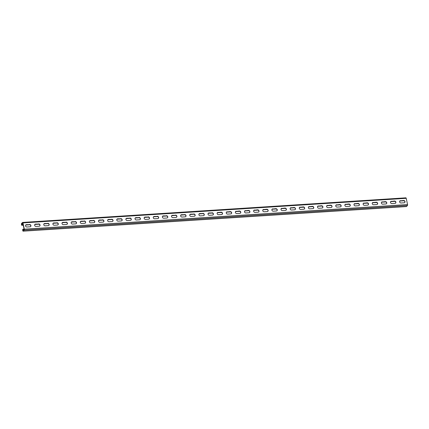 <?xml version="1.0" encoding="UTF-8"?>
<svg xmlns="http://www.w3.org/2000/svg" width="429" height="429" viewBox="0 0 429 429"><rect width="100%" height="100%" fill="white"/><g stroke="black" fill="none" stroke-linecap="round" stroke-linejoin="round"><path stroke-width="0.64" d="M406.231 206.531A0.751 0.311 86.3 0 0 406.338 206.569A0.751 0.311 86.3 0 0 406.44 206.515L407.427 205.534A0.751 0.311 86.3 0 0 407.55 204.563L406.209 198.311L22.989 222.908A0.751 0.311 -93.7 0 0 22.662 222.431A0.751 0.311 -93.7 0 0 22.56 222.485L21.573 223.466A0.751 0.311 -93.7 0 0 21.45 224.437L21.53 224.812A0.751 0.311 -93.7 0 0 21.852 225.289A0.751 0.311 -93.7 0 0 21.954 225.236L22.094 224.533L21.761 224.86L21.584 224.024L22.753 222.86L24.196 229.574L23.021 230.743L22.844 229.901L24.185 229.526M22.844 229.901L23.938 229.831M22.989 222.908L24.324 229.161A0.751 0.311 86.3 0 1 24.201 230.132L23.214 231.118A0.751 0.311 86.3 0 1 23.112 231.167A0.751 0.311 86.3 0 1 22.791 230.689L22.71 230.314A0.751 0.311 86.3 0 1 22.834 229.343L24.083 229.059M30.604 226.614A1.255 1.078 45.1 0 0 29.381 224.657L26.373 224.678A1.255 1.078 45.1 0 0 26.871 227.011L30.068 226.807A1.255 1.078 45.1 0 0 29.563 224.474M25.654 225.053A1.255 1.078 45.1 0 1 26.19 224.86L29.381 224.657M39.725 226.029A1.255 1.078 45.1 0 0 38.508 224.072L35.494 224.094A1.255 1.078 45.1 0 0 35.998 226.426L39.189 226.222A1.255 1.078 45.1 0 0 38.69 223.89M34.776 224.469A1.255 1.078 45.1 0 1 35.312 224.276L38.508 224.072M203.963 215.487A1.255 1.078 45.1 0 0 202.745 213.529L199.737 213.551A1.255 1.078 45.1 0 0 200.236 215.884L203.426 215.68A1.255 1.078 45.1 0 0 202.928 213.347M199.013 213.926A1.255 1.078 45.1 0 1 199.555 213.733L202.745 213.529M213.09 214.897A1.255 1.078 45.1 0 0 211.872 212.94L208.859 212.966A1.255 1.078 45.1 0 0 209.357 215.299L212.553 215.09A1.255 1.078 45.1 0 0 212.055 212.757M208.14 213.342A1.255 1.078 45.1 0 1 208.676 213.149L211.872 212.94M194.841 216.071A1.255 1.078 45.1 0 0 193.624 214.114L190.61 214.135A1.255 1.078 45.1 0 0 191.109 216.468L194.305 216.264A1.255 1.078 45.1 0 0 193.806 213.932M189.891 214.511A1.255 1.078 45.1 0 1 190.428 214.318L193.624 214.114M185.714 216.656A1.255 1.078 45.1 0 0 184.497 214.698L181.488 214.72A1.255 1.078 45.1 0 0 181.987 217.053L185.178 216.849A1.255 1.078 45.1 0 0 184.679 214.516M185.087 214.811L180.781 215.09A1.255 1.078 45.1 0 1 181.301 214.902L184.497 214.698M176.592 217.24A1.255 1.078 45.1 0 0 175.37 215.283L172.361 215.31A1.255 1.078 45.1 0 0 172.86 217.642L176.056 217.433A1.255 1.078 45.1 0 0 175.558 215.101M175.96 215.396L171.654 215.674A1.255 1.078 45.1 0 1 172.179 215.492L175.37 215.283M167.466 217.83A1.255 1.078 45.1 0 0 166.248 215.867L163.24 215.894A1.255 1.078 45.1 0 0 163.739 218.227L166.929 218.023A1.255 1.078 45.1 0 0 166.431 215.69M162.516 216.27A1.255 1.078 45.1 0 1 163.052 216.077L166.248 215.867M158.344 218.415A1.255 1.078 45.1 0 0 157.121 216.457L154.113 216.479A1.255 1.078 45.1 0 0 154.612 218.811L157.808 218.608A1.255 1.078 45.1 0 0 157.309 216.275M153.394 216.854A1.255 1.078 45.1 0 1 153.931 216.661L157.121 216.457M149.217 218.999A1.255 1.078 45.1 0 0 148 217.042L144.991 217.063A1.255 1.078 45.1 0 0 145.49 219.396L148.681 219.192A1.255 1.078 45.1 0 0 148.182 216.859M144.267 217.439A1.255 1.078 45.1 0 1 144.804 217.246L148 217.042M140.095 219.584A1.255 1.078 45.1 0 0 138.873 217.626L135.864 217.648A1.255 1.078 45.1 0 0 136.363 219.98L139.559 219.777A1.255 1.078 45.1 0 0 139.06 217.444M135.146 218.023A1.255 1.078 45.1 0 1 135.682 217.83L138.873 217.626M130.968 220.168A1.255 1.078 45.1 0 0 129.751 218.211L126.743 218.238A1.255 1.078 45.1 0 0 127.241 220.57L130.432 220.361A1.255 1.078 45.1 0 0 129.933 218.029M130.341 218.323L126.029 218.602A1.255 1.078 45.1 0 1 126.555 218.42L129.751 218.211M121.847 220.758A1.255 1.078 45.1 0 0 120.624 218.801L117.616 218.822A1.255 1.078 45.1 0 0 118.114 221.155L121.31 220.951A1.255 1.078 45.1 0 0 120.812 218.618M121.214 218.913L116.908 219.187A1.255 1.078 45.1 0 1 117.433 219.004L120.624 218.801M112.72 221.343A1.255 1.078 45.1 0 0 111.502 219.385L108.489 219.407A1.255 1.078 45.1 0 0 108.993 221.739L112.183 221.536A1.255 1.078 45.1 0 0 111.685 219.203M107.77 219.782A1.255 1.078 45.1 0 1 108.306 219.589L111.502 219.385M103.598 221.927A1.255 1.078 45.1 0 0 102.375 219.97L99.367 219.991A1.255 1.078 45.1 0 0 99.866 222.324L103.062 222.12A1.255 1.078 45.1 0 0 102.558 219.787M98.649 220.367A1.255 1.078 45.1 0 1 99.185 220.174L102.375 219.97M94.471 222.512A1.255 1.078 45.1 0 0 93.254 220.554L90.24 220.581A1.255 1.078 45.1 0 0 90.744 222.908L93.935 222.705A1.255 1.078 45.1 0 0 93.436 220.372M89.522 220.951A1.255 1.078 45.1 0 1 90.058 220.758L93.254 220.554M85.35 223.101A1.255 1.078 45.1 0 0 84.127 221.139L81.119 221.166A1.255 1.078 45.1 0 0 81.617 223.498L84.813 223.289A1.255 1.078 45.1 0 0 84.309 220.962M80.4 221.541A1.255 1.078 45.1 0 1 80.936 221.348L84.127 221.139M76.223 223.686A1.255 1.078 45.1 0 0 75.005 221.729L71.992 221.75A1.255 1.078 45.1 0 0 72.496 224.083L75.686 223.879A1.255 1.078 45.1 0 0 75.188 221.546M71.273 222.125A1.255 1.078 45.1 0 1 71.809 221.932L75.005 221.729M67.101 224.27A1.255 1.078 45.1 0 0 65.878 222.313L62.87 222.335A1.255 1.078 45.1 0 0 63.369 224.667L66.565 224.464A1.255 1.078 45.1 0 0 66.061 222.131M66.468 222.426L62.162 222.699A1.255 1.078 45.1 0 1 62.688 222.517L65.878 222.313M57.974 224.855A1.255 1.078 45.1 0 0 56.757 222.898L53.743 222.919A1.255 1.078 45.1 0 0 54.247 225.252L57.438 225.048A1.255 1.078 45.1 0 0 56.939 222.715M57.347 223.01L53.035 223.289A1.255 1.078 45.1 0 1 53.561 223.101L56.757 222.898M48.852 225.439A1.255 1.078 45.1 0 0 47.63 223.482L44.621 223.509A1.255 1.078 45.1 0 0 45.12 225.842L48.316 225.633A1.255 1.078 45.1 0 0 47.812 223.3M43.903 223.879A1.255 1.078 45.1 0 1 44.439 223.691L47.63 223.482M399.753 201.04A1.255 1.078 -134.9 0 1 400.289 200.847L403.662 200.461A1.255 1.078 -134.9 0 1 404.166 202.794L400.97 202.997A1.255 1.078 -134.9 0 1 400.471 200.665M400.289 200.847L403.48 200.643A1.255 1.078 -134.9 0 1 404.703 202.601M394.948 201.34L390.637 201.619A1.255 1.078 -134.9 0 1 391.162 201.432L394.541 201.045A1.255 1.078 -134.9 0 1 395.039 203.378L391.849 203.582A1.255 1.078 -134.9 0 1 391.345 201.249M391.162 201.432L394.358 201.228A1.255 1.078 -134.9 0 1 395.576 203.185M226.389 212.167A1.255 1.078 -134.9 0 1 226.925 211.974L230.303 211.588A1.255 1.078 -134.9 0 1 230.802 213.921L227.606 214.125A1.255 1.078 -134.9 0 1 227.107 211.792M226.925 211.974L230.121 211.77A1.255 1.078 -134.9 0 1 231.338 213.728M217.262 212.752A1.255 1.078 -134.9 0 1 217.803 212.559L221.176 212.173A1.255 1.078 -134.9 0 1 221.675 214.505L218.484 214.709A1.255 1.078 -134.9 0 1 217.986 212.376M217.803 212.559L220.994 212.355A1.255 1.078 -134.9 0 1 222.211 214.312M239.832 211.299L235.526 211.572A1.255 1.078 -134.9 0 1 236.052 211.39L239.425 211.004A1.255 1.078 -134.9 0 1 239.924 213.336L236.733 213.54A1.255 1.078 -134.9 0 1 236.234 211.207M236.052 211.39L239.243 211.186A1.255 1.078 -134.9 0 1 240.465 213.143M248.954 210.714L244.648 210.988A1.255 1.078 -134.9 0 1 245.173 210.805L248.552 210.419A1.255 1.078 -134.9 0 1 249.051 212.752L245.855 212.956A1.255 1.078 -134.9 0 1 245.356 210.623M245.173 210.805L248.37 210.601A1.255 1.078 -134.9 0 1 249.587 212.559M253.764 210.408A1.255 1.078 -134.9 0 1 254.3 210.221L257.673 209.829A1.255 1.078 -134.9 0 1 258.172 212.162L254.982 212.371A1.255 1.078 -134.9 0 1 254.483 210.038M254.3 210.221L257.491 210.012A1.255 1.078 -134.9 0 1 258.714 211.969M262.886 209.824A1.255 1.078 -134.9 0 1 263.422 209.631L266.8 209.245A1.255 1.078 -134.9 0 1 267.299 211.577L264.103 211.781A1.255 1.078 -134.9 0 1 263.604 209.449M263.422 209.631L266.618 209.427A1.255 1.078 -134.9 0 1 267.835 211.384M272.013 209.239A1.255 1.078 -134.9 0 1 272.549 209.046L275.922 208.66A1.255 1.078 -134.9 0 1 276.421 210.993L273.23 211.197A1.255 1.078 -134.9 0 1 272.731 208.864M272.549 209.046L275.74 208.843A1.255 1.078 -134.9 0 1 276.962 210.8M281.134 208.655A1.255 1.078 -134.9 0 1 281.671 208.462L285.049 208.076A1.255 1.078 -134.9 0 1 285.548 210.408L282.352 210.612A1.255 1.078 -134.9 0 1 281.853 208.279M281.671 208.462L284.867 208.258A1.255 1.078 -134.9 0 1 286.084 210.215M294.578 207.781L290.272 208.06A1.255 1.078 -134.9 0 1 290.798 207.877L294.171 207.491A1.255 1.078 -134.9 0 1 294.675 209.819L291.479 210.028A1.255 1.078 -134.9 0 1 290.98 207.695M290.798 207.877L293.988 207.668A1.255 1.078 -134.9 0 1 295.211 209.631M303.7 207.196L299.394 207.475A1.255 1.078 -134.9 0 1 299.919 207.287L303.298 206.901A1.255 1.078 -134.9 0 1 303.796 209.234L300.606 209.438A1.255 1.078 -134.9 0 1 300.102 207.11M299.919 207.287L303.115 207.084A1.255 1.078 -134.9 0 1 304.333 209.041M308.51 206.896A1.255 1.078 -134.9 0 1 309.046 206.703L312.419 206.317A1.255 1.078 -134.9 0 1 312.923 208.65L309.727 208.853A1.255 1.078 -134.9 0 1 309.229 206.521M309.046 206.703L312.237 206.499A1.255 1.078 -134.9 0 1 313.46 208.456M317.632 206.311A1.255 1.078 -134.9 0 1 318.168 206.118L321.546 205.732A1.255 1.078 -134.9 0 1 322.045 208.065L318.854 208.269A1.255 1.078 -134.9 0 1 318.35 205.936M318.168 206.118L321.364 205.915A1.255 1.078 -134.9 0 1 322.581 207.872M326.759 205.727A1.255 1.078 -134.9 0 1 327.295 205.534L330.668 205.148A1.255 1.078 -134.9 0 1 331.172 207.48L327.976 207.684A1.255 1.078 -134.9 0 1 327.477 205.352M327.295 205.534L330.486 205.33A1.255 1.078 -134.9 0 1 331.708 207.287M340.202 204.853L335.891 205.132A1.255 1.078 -134.9 0 1 336.416 204.949L339.795 204.558A1.255 1.078 -134.9 0 1 340.294 206.891L337.103 207.1A1.255 1.078 -134.9 0 1 336.599 204.767M336.416 204.949L339.612 204.74A1.255 1.078 -134.9 0 1 340.83 206.698M345.007 204.553A1.255 1.078 -134.9 0 1 345.543 204.36L348.916 203.973A1.255 1.078 -134.9 0 1 349.421 206.306L346.224 206.51A1.255 1.078 -134.9 0 1 345.726 204.177M345.543 204.36L348.734 204.156A1.255 1.078 -134.9 0 1 349.957 206.113M358.451 203.684L354.139 203.963A1.255 1.078 -134.9 0 1 354.665 203.775L358.043 203.389A1.255 1.078 -134.9 0 1 358.542 205.722L355.351 205.925A1.255 1.078 -134.9 0 1 354.847 203.593M354.665 203.775L357.861 203.571A1.255 1.078 -134.9 0 1 359.078 205.529M367.573 203.099L363.266 203.373A1.255 1.078 -134.9 0 1 363.792 203.19L367.165 202.804A1.255 1.078 -134.9 0 1 367.669 205.137L364.473 205.341A1.255 1.078 -134.9 0 1 363.974 203.008M363.792 203.19L366.983 202.987A1.255 1.078 -134.9 0 1 368.205 204.944M372.377 202.799A1.255 1.078 -134.9 0 1 372.914 202.606L376.292 202.22A1.255 1.078 -134.9 0 1 376.791 204.553L373.6 204.756A1.255 1.078 -134.9 0 1 373.096 202.424M372.914 202.606L376.11 202.397A1.255 1.078 -134.9 0 1 377.327 204.36M381.504 202.209A1.255 1.078 -134.9 0 1 382.041 202.021L385.414 201.63A1.255 1.078 -134.9 0 1 385.918 203.963L382.722 204.172A1.255 1.078 -134.9 0 1 382.223 201.839M382.041 202.021L385.231 201.812A1.255 1.078 -134.9 0 1 386.454 203.77M23.364 229.595L23.263 229.129M23.627 229.542L23.531 229.075M23.075 229.107L23.171 229.574M23.82 229.569L23.718 229.102M24.083 229.515L23.986 229.048M22.094 224.533L23.102 224.49M22.19 225L23.204 224.957M21.584 224.024L22.984 223.933M406.209 198.311A0.751 0.311 -93.7 0 0 405.888 197.833A0.751 0.311 -93.7 0 0 405.786 197.882M22.281 224.56L22.383 225.027M22.549 224.506L22.646 224.973M22.737 224.528L22.839 224.994M23.005 224.474L23.107 224.941M407.55 204.563L24.324 229.161M407.427 205.534L24.201 230.132M406.44 206.515L23.214 231.118M403.979 200.718L399.839 200.981M394.852 201.303L390.712 201.566M385.725 201.887L381.59 202.156M376.603 202.472L372.463 202.74M367.476 203.062L363.342 203.325M358.354 203.646L354.215 203.909M349.227 204.231L345.093 204.499M340.106 204.815L335.966 205.083M330.979 205.4L326.844 205.668M321.857 205.99L317.717 206.252M312.73 206.574L308.596 206.837M303.609 207.159L299.469 207.427M294.482 207.743L290.347 208.011M285.36 208.333L281.22 208.596M276.233 208.918L272.099 209.18M267.111 209.502L262.972 209.765M257.985 210.087L253.85 210.355M248.863 210.671L244.723 210.939M239.736 211.261L235.601 211.524M230.614 211.846L226.474 212.108M221.487 212.43L217.353 212.698M212.366 213.015L208.226 213.283M203.239 213.599L199.104 213.867M194.117 214.189L189.977 214.452M184.99 214.773L180.856 215.036M175.869 215.358L171.729 215.626M166.742 215.943L162.607 216.211M157.62 216.532L153.48 216.795M148.493 217.117L144.358 217.38M139.371 217.701L135.232 217.97M130.244 218.286L126.11 218.554M121.123 218.87L116.983 219.139M111.996 219.46L107.861 219.723M102.874 220.045L98.734 220.308M93.747 220.629L89.613 220.897M84.626 221.214L80.486 221.482M75.499 221.804L71.359 222.066M66.377 222.388L62.237 222.651M57.25 222.973L53.11 223.236M48.128 223.557L43.989 223.825M39.001 224.142L34.862 224.41M29.874 224.732L25.74 224.994M23.246 225.155L21.954 225.236M406.338 206.569L23.112 231.167M405.888 197.833L22.662 222.431M404.07 200.756L399.764 201.029M385.821 201.925L381.515 202.204M376.7 202.515L372.388 202.788M349.324 204.268L345.018 204.547M331.075 205.443L326.769 205.716M321.954 206.027L317.642 206.301M312.827 206.612L308.521 206.891M285.451 208.371L281.145 208.644M276.33 208.955L272.024 209.229M267.203 209.54L262.897 209.819M258.081 210.124L253.775 210.403M230.705 211.883L226.399 212.162M221.584 212.468L217.278 212.746M212.457 213.052L208.151 213.331M203.335 213.642L199.029 213.915M194.208 214.227L189.902 214.5M166.838 215.985L162.532 216.259M157.711 216.57L153.405 216.843M148.59 217.154L144.278 217.433M139.463 217.739L135.156 218.018M112.092 219.498L107.781 219.771M102.965 220.082L98.659 220.361M93.844 220.667L89.532 220.946M84.717 221.251L80.411 221.53M75.595 221.841L71.284 222.115M48.22 223.595L43.914 223.874M39.098 224.185L34.787 224.458M29.971 224.769L25.665 225.043M23.257 225.198L21.852 225.289"/></g></svg>
